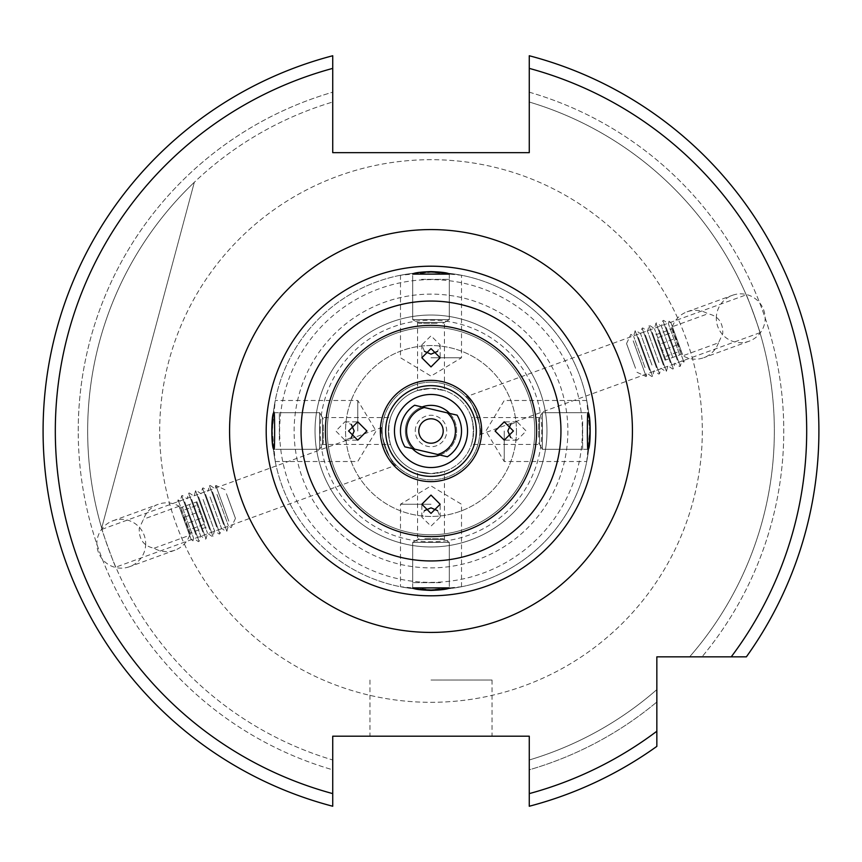 <?xml version="1.0" encoding="UTF-8"?>
<svg xmlns="http://www.w3.org/2000/svg" width="862" height="862" viewBox="0 0 862 862"><rect width="100%" height="100%" fill="white"/><g stroke="black" fill="none" stroke-linecap="round" stroke-linejoin="round"><path stroke-width="0.65" stroke-dasharray="4.31 3.23" d="M516.457 431A85.457 85.457 0 0 1 431 516.457A85.457 85.457 0 0 1 345.543 431A85.457 85.457 0 0 1 431 345.543A85.457 85.457 0 0 1 516.457 431A85.457 85.457 0 0 0 431 345.543A85.457 85.457 0 0 0 345.543 431A85.457 85.457 0 0 0 431 516.457A85.457 85.457 0 0 0 516.457 431M431 382.168A48.832 48.832 0 0 1 479.832 431A48.832 48.832 0 0 1 431 479.832A48.832 48.832 0 0 1 382.168 431A48.832 48.832 0 0 1 431 382.168A48.832 48.832 0 0 1 479.832 431A48.832 48.832 0 0 1 431 479.832A48.832 48.832 0 0 1 382.168 431A48.832 48.832 0 0 1 431 382.168M449.307 274.105L449.307 319.64L444.426 322.463L444.426 390.529L431 388.363L417.574 390.529L417.574 322.463L444.426 322.463L417.574 322.463L412.693 319.64L449.307 319.64L412.693 319.64L449.307 319.64L412.693 319.64L412.693 274.105M587.895 449.307L542.36 449.307L539.537 444.426L471.471 444.426C473.841 435.472 473.841 426.528 471.471 417.574L539.537 417.574L539.537 444.426L539.537 417.574L542.36 412.693L542.36 449.307L542.36 412.693L542.36 449.307L542.36 412.693L587.895 412.693M412.693 587.895L412.693 542.36L417.574 539.537L417.574 471.471L431 473.637L444.426 471.471L444.426 539.537L417.574 539.537L444.426 539.537L449.307 542.36L412.693 542.36L449.307 542.36L412.693 542.36L449.307 542.36L449.307 587.895M274.105 412.693L319.64 412.693L322.463 417.574L390.529 417.574C388.159 426.528 388.159 435.472 390.529 444.426L322.463 444.426L322.463 417.574L322.463 444.426L319.64 449.307L319.64 412.693L319.64 449.307L319.64 412.693L319.64 449.307L274.105 449.307M431 405.366A25.634 25.634 0 0 1 456.634 431A25.634 25.634 0 0 1 431 456.634A25.634 25.634 0 0 1 405.366 431A25.634 25.634 0 0 1 431 405.366M449.662 413.415A25.634 25.634 0 0 1 439.943 455.028M465.911 396.854C469.952 394.031 484.606 434.286 479.692 434.717C484.606 434.286 469.952 394.02 465.911 396.854L746.19 294.847C746.373 293.457 760.995 333.648 759.972 332.7C761.006 333.659 746.384 293.479 746.19 294.847M431 736.191L492.04 736.191L431 736.191M431 680.043L492.04 680.043L431 680.043M189.629 535.291A24.416 24.416 0 0 1 154.104 548.221C143.846 546.185 138.89 539.547 139.235 528.309L143.534 519.183A24.416 24.416 0 0 1 179.059 506.253L188.067 528.309L189.629 535.291L154.104 548.221M145.689 543.728A24.416 24.416 0 0 1 129.623 566.679A24.416 24.416 0 0 1 96.856 543.728A24.416 24.416 0 0 1 112.922 520.788A24.416 24.416 0 0 1 145.689 543.728M672.371 326.709A24.416 24.416 0 0 1 707.896 313.779C718.175 315.837 723.132 322.474 722.765 333.691L718.466 342.817L682.941 355.747L673.933 333.691L672.371 326.709L707.896 313.779M716.311 318.272A24.416 24.416 0 0 1 732.377 295.321A24.416 24.416 0 0 1 765.144 318.272A24.416 24.416 0 0 1 749.078 341.212A24.416 24.416 0 0 1 716.311 318.272M320.19 431A110.81 110.81 0 0 1 431 320.19A110.81 110.81 0 0 1 541.81 431A110.81 110.81 0 0 1 431 541.81A110.81 110.81 0 0 1 320.19 431M327.237 431A103.763 103.763 0 0 1 431 327.237A103.763 103.763 0 0 1 534.763 431A103.763 103.763 0 0 1 431 534.763A103.763 103.763 0 0 1 327.237 431A103.763 103.763 0 0 1 431 327.237A103.763 103.763 0 0 1 534.763 431A103.763 103.763 0 0 1 431 534.763A103.763 103.763 0 0 1 327.237 431M315.029 431A115.971 115.971 0 0 1 431 315.029A115.971 115.971 0 0 1 546.971 431A115.971 115.971 0 0 1 431 546.971A115.971 115.971 0 0 1 315.029 431A115.971 115.971 0 0 1 431 315.029A115.971 115.971 0 0 1 546.971 431A115.971 115.971 0 0 1 431 546.971A115.971 115.971 0 0 1 315.029 431M702.314 431A271.315 271.315 0 0 1 431 702.314A271.315 271.315 0 0 1 159.685 431A271.315 271.315 0 0 1 431 159.685A271.315 271.315 0 0 1 702.314 431A271.315 271.315 0 0 1 431 702.314A271.315 271.315 0 0 1 159.685 431A271.315 271.315 0 0 1 431 159.685A271.315 271.315 0 0 1 702.314 431M818.9 431A387.9 387.9 0 0 0 529.268 55.75L529.268 102.018L529.268 55.75A387.9 387.9 0 0 1 818.9 431A387.9 387.9 0 0 0 529.268 55.75A387.9 387.9 0 0 1 746.373 656.844L689.611 656.844L746.373 656.844A387.9 387.9 0 0 0 818.9 431A387.9 387.9 0 0 1 746.373 656.844M78.226 431A352.773 352.773 0 0 1 332.732 92.191L332.732 55.75A387.9 387.9 0 0 0 332.732 806.25A387.9 387.9 0 0 1 332.732 55.75L332.732 92.191A352.773 352.773 0 0 0 332.732 769.809L332.732 759.982A343.345 343.345 0 0 1 332.732 102.018A343.345 343.345 0 0 0 332.732 759.982L332.732 769.809A352.773 352.773 0 0 1 78.226 431M529.268 102.018A343.345 343.345 0 0 1 689.611 656.844A343.345 343.345 0 0 0 529.268 102.018M529.268 92.191A352.773 352.773 0 0 1 702.002 656.844A352.773 352.773 0 0 0 529.268 92.191M179.059 506.253L143.534 519.183M396.089 465.146C392.048 467.969 377.394 427.703 382.308 427.283C377.394 427.714 392.048 467.969 396.089 465.146L115.81 567.153C115.627 568.543 101.005 528.352 102.028 529.3C100.994 528.341 115.616 568.521 115.81 567.153M382.308 427.283L102.028 529.3M431 357.752L461.515 357.752L431 357.752M431 272.295L452.593 273.771L461.515 275.258L431 272.295L400.485 275.258L409.407 273.771L431 272.295A158.705 158.705 0 0 1 589.705 431A158.705 158.705 0 0 1 431 589.705L400.485 586.742L409.407 588.229L431 589.705A158.705 158.705 0 0 1 272.295 431A158.705 158.705 0 0 1 431 272.295A158.705 158.705 0 0 1 589.705 431A158.705 158.705 0 0 1 431 589.705A158.705 158.705 0 0 1 272.295 431A158.705 158.705 0 0 1 431 272.295M504.248 431L504.248 461.515L504.248 431M589.705 431L588.229 452.593L586.742 461.515L589.705 431L586.742 400.485L588.229 409.407L589.705 431M431 504.248L400.485 504.248L431 504.248M272.295 431L275.258 400.485L273.771 409.407L272.295 431L273.771 452.593L275.258 461.515L272.295 431M357.752 431L357.752 400.485L357.752 431M431 266.196A164.804 164.804 0 0 0 266.196 431A164.804 164.804 0 0 0 431 595.804A164.804 164.804 0 0 1 266.196 431A164.804 164.804 0 0 1 431 266.196A164.804 164.804 0 0 1 595.804 431A164.804 164.804 0 0 1 431 595.804A164.804 164.804 0 0 0 595.804 431A164.804 164.804 0 0 0 431 266.196A164.804 164.804 0 0 1 595.804 431A164.804 164.804 0 0 1 431 595.804A164.804 164.804 0 0 1 266.196 431A164.804 164.804 0 0 1 431 266.196A164.804 164.804 0 0 0 266.196 431A164.804 164.804 0 0 0 431 595.804M437.551 510.649L440.159 517.114L431 526.154L421.841 517.114L424.449 510.649M510.649 424.449L517.114 421.841L526.154 431L517.114 440.159L510.649 437.551M424.449 351.351L421.841 344.886L431 335.846L440.159 344.886L437.551 351.351M351.351 437.551L344.886 440.159L335.846 431L344.886 421.841L351.351 424.449M471.471 417.574C473.841 426.528 473.841 435.472 471.471 444.426M444.426 471.471L431 473.637A42.637 42.637 0 0 1 388.363 431A42.637 42.637 0 0 1 431 388.363A42.637 42.637 0 0 1 473.637 431A42.637 42.637 0 0 1 431 473.637A42.637 42.637 0 0 1 388.363 431A42.637 42.637 0 0 1 431 388.363L444.426 390.529M417.574 390.529L431 388.363A42.637 42.637 0 0 1 473.637 431A42.637 42.637 0 0 1 431 473.637L417.574 471.471M431 394.462A36.538 36.538 0 0 1 467.538 431A36.538 36.538 0 0 1 431 467.538A36.538 36.538 0 0 1 394.462 431A36.538 36.538 0 0 1 431 394.462M759.972 332.7L479.692 434.717M431 589.705L452.593 588.229L461.515 586.742L431 589.705M390.529 444.426C388.159 435.472 388.159 426.528 390.529 417.574M412.338 448.585A25.634 25.634 0 0 1 422.057 406.972M194.327 182.259A343.345 343.345 0 0 0 101.673 528.072L194.327 182.259A343.345 343.345 0 0 0 101.673 528.072L194.327 182.259M332.732 806.25L332.732 793.611A375.692 375.692 0 0 1 332.732 68.389L332.732 152.66L529.268 152.66L529.268 68.389A375.692 375.692 0 0 1 731.235 656.844L656.844 656.844L656.844 731.235A375.692 375.692 0 0 1 529.268 793.611L529.268 736.191L332.732 736.191L332.732 806.25A387.9 387.9 0 0 1 332.732 55.75M529.268 806.25L529.268 759.982A343.345 343.345 0 0 0 656.844 689.611A343.345 343.345 0 0 1 529.268 759.982L529.268 769.809A352.773 352.773 0 0 0 656.844 702.002A352.773 352.773 0 0 1 529.268 769.809L529.268 806.25A387.9 387.9 0 0 0 656.844 746.373A387.9 387.9 0 0 1 529.268 806.25A387.9 387.9 0 0 0 656.844 746.373L656.844 731.235M718.466 342.817A24.416 24.416 0 0 1 682.941 355.747M415.678 427.423A15.731 15.731 0 0 0 427.423 446.322A15.731 15.731 0 0 0 446.322 434.577A15.731 15.731 0 0 0 434.577 415.678A15.731 15.731 0 0 0 415.678 427.423M442.885 433.78A12.208 12.208 0 0 1 428.22 442.885A12.208 12.208 0 0 1 419.115 428.22A12.208 12.208 0 0 1 433.78 419.115A12.208 12.208 0 0 1 442.885 433.78M454.78 436.549A24.416 24.416 0 0 1 437.648 454.489L447.367 456.763A30.515 30.515 0 0 0 457.086 415.15L447.367 412.887A24.416 24.416 0 0 1 454.78 436.549M424.352 407.51L414.633 405.237A30.515 30.515 0 0 0 404.914 446.85L414.633 449.113A24.416 24.416 0 0 1 424.352 407.51L447.367 412.887M437.648 454.489L414.633 449.113M226.469 493.732L235.455 518.418L226.469 493.732M228.786 521.144L215.791 485.435L228.786 521.144M216.976 494.411L228.355 525.669L216.976 494.411M212.472 491.793L226.846 531.294L212.472 491.793M223.603 524.484L209.466 485.651L223.603 524.484M210.037 496.943L221.405 528.201L210.037 496.943M205.533 494.325L219.907 533.815L205.533 494.325M216.664 527.005L202.527 488.172L216.664 527.005M203.087 499.464L214.466 530.723L203.087 499.464M198.594 496.846L212.968 536.336L198.594 496.846M209.725 529.527L195.588 490.704L209.725 529.527M196.148 501.996L207.526 533.255L196.148 501.996M191.655 499.367L206.029 538.869L191.655 499.367M202.785 532.059L188.649 493.226L202.785 532.059M189.209 504.518L200.587 535.776L189.209 504.518M184.716 501.899L199.09 541.39L184.716 501.899M195.846 534.58L181.71 495.747L195.846 534.58M182.27 507.039L193.648 538.308L182.27 507.039M190.674 534.537L178.057 499.863L190.674 534.537M179.501 507.449L191.062 539.246L179.501 507.449M185.502 523.945L179.716 508.052L185.502 523.945L202.71 517.674L198.077 504.96L180.869 511.22M179.716 508.052L196.924 501.792L198.077 504.96M196.924 501.792L200.404 511.349L183.197 517.609M200.404 511.349L205.027 524.064L187.819 530.335M202.71 517.674L205.027 524.064M206.18 527.232L188.972 533.492M635.531 368.268L626.545 343.582L635.531 368.268M633.214 340.856L646.209 376.565L633.214 340.856M645.024 367.589L633.645 336.331L645.024 367.589M649.528 370.207L635.154 330.706L649.528 370.207M638.397 337.516L652.534 376.349L638.397 337.516M651.963 365.057L640.595 333.799L651.963 365.057M656.467 367.675L642.093 328.185L656.467 367.675M645.336 334.995L659.473 373.828L645.336 334.995M658.913 362.536L647.534 331.277L658.913 362.536M663.406 365.154L649.032 325.664L663.406 365.154M652.275 332.473L666.412 371.296L652.275 332.473M665.852 360.004L654.473 328.745L665.852 360.004M670.345 362.633L655.971 323.131L670.345 362.633M659.214 329.941L673.351 368.774L659.214 329.941M672.791 357.482L661.413 326.224L672.791 357.482M677.284 360.1L662.91 320.61L677.284 360.1M666.154 327.42L680.29 366.253L666.154 327.42M679.73 354.961L668.352 323.692L679.73 354.961M671.326 327.463L683.943 362.137L671.326 327.463M682.499 354.551L670.938 322.754L682.499 354.551M676.498 338.055L682.284 353.948L676.498 338.055L659.29 344.326L663.923 357.04L681.131 350.78M682.284 353.948L665.076 360.208L663.923 357.04M665.076 360.208L661.596 350.651L678.803 344.391M661.596 350.651L656.973 337.936L674.181 331.665M659.29 344.326L656.973 337.936M655.82 334.768L673.028 328.508M424.837 538.696L442.971 538.696L424.837 538.696M440.428 582.637L412.693 582.637L440.428 582.637M323.304 424.837L323.304 442.971L323.304 424.837M279.363 440.428L279.363 412.693L279.363 440.428M437.163 323.304L419.029 323.304L437.163 323.304M421.572 279.363L449.307 279.363L421.572 279.363M538.696 437.163L538.696 419.029L538.696 437.163M582.637 421.572L582.637 449.307L582.637 421.572M582.367 431A151.367 151.367 0 0 1 431 582.367A151.367 151.367 0 0 1 279.633 431A151.367 151.367 0 0 1 431 279.633A151.367 151.367 0 0 1 582.367 431M567.875 431A136.875 136.875 0 0 1 431 567.875A136.875 136.875 0 0 1 294.125 431A136.875 136.875 0 0 1 431 294.125A136.875 136.875 0 0 1 567.875 431M492.04 680.043L492.04 736.191M174.932 550.182L129.623 566.679M687.068 311.818L732.377 295.321M400.485 275.258L400.485 357.752L431 376.091L461.515 357.752L461.515 275.258M586.742 400.485L504.248 400.485L485.909 431L504.248 461.515L586.742 461.515M461.515 586.742L461.515 504.248L431 485.909L400.485 504.248L400.485 586.742M275.258 461.515L357.752 461.515L376.091 431L357.752 400.485L275.258 400.485M421.841 517.114L421.841 504.248M517.114 440.159L504.248 440.159M440.159 344.886L440.159 357.752M344.886 421.841L357.752 421.841M344.886 440.159L357.752 440.159M421.841 344.886L421.841 357.752M517.114 421.841L504.248 421.841M440.159 517.114L440.159 504.248M749.078 341.212L703.769 357.698M112.922 520.788L158.231 504.302M369.96 680.043L369.96 736.191M235.455 518.418L231.145 527.63L228.355 525.669L226.846 531.294L226.167 531.531L221.405 528.201L219.907 533.815L219.228 534.063L214.466 530.723L212.968 536.336L212.289 536.584L207.526 533.255L206.029 538.869L205.35 539.116L200.587 535.776L199.09 541.39L198.411 541.638L193.648 538.308L192.969 540.84L191.062 539.246M225.014 489.735L215.791 485.435L214.907 488.732L210.145 485.403L209.466 485.651L207.968 491.265L203.206 487.924L202.527 488.172L201.029 493.786L196.267 490.456L195.588 490.704L194.09 496.318L189.328 492.978L188.649 493.226L187.151 498.839L182.388 495.51L181.71 495.747L180.201 501.361L178.057 499.863L177.626 502.309M626.545 343.582L630.855 334.37L633.645 336.331L635.154 330.706L635.833 330.469L640.595 333.799L642.093 328.185L642.772 327.937L647.534 331.277L649.032 325.664L649.711 325.416L654.473 328.745L655.971 323.131L656.65 322.884L661.413 326.224L662.91 320.61L663.589 320.362L668.352 323.692L669.031 321.16L670.938 322.754M636.986 372.265L646.209 376.565L647.093 373.268L651.855 376.597L652.534 376.349L654.032 370.735L658.794 374.076L659.473 373.828L660.971 368.214L665.733 371.544L666.412 371.296L667.91 365.682L672.672 369.022L673.351 368.774L674.849 363.161L679.612 366.49L680.29 366.253L681.799 360.639L683.943 362.137L684.374 359.691M419.029 538.696L412.693 542.36L412.693 582.637M449.307 582.637L449.307 542.36L442.971 538.696M323.304 419.029L319.64 412.693L279.363 412.693M279.363 449.307L319.64 449.307L323.304 442.971M442.971 323.304L449.307 319.64L449.307 279.363M412.693 279.363L412.693 319.64L419.029 323.304M538.696 442.971L542.36 449.307L582.637 449.307M582.637 412.693L542.36 412.693L538.696 419.029"/><path stroke-width="1.29" d="M431 271.595C442.141 272.036 448.251 272.866 449.307 274.105L412.693 274.105C413.76 272.866 419.859 272.036 431 271.595M587.895 412.693C590.923 411.519 590.912 450.503 587.895 449.307C587.194 450.46 587.194 411.551 587.895 412.693M431 590.405C419.848 589.964 413.749 589.134 412.693 587.895L449.307 587.895C448.24 589.134 442.131 589.974 431 590.405M274.105 449.307C271.088 450.503 271.077 411.519 274.105 412.693C274.806 411.53 274.806 450.47 274.105 449.307M422.057 406.972A25.634 25.634 0 0 1 449.662 413.415M439.943 455.028A25.634 25.634 0 0 1 412.338 448.585M332.732 805.604L332.732 806.25A387.9 387.9 0 0 1 332.732 55.75L332.732 152.66L529.268 152.66L529.268 55.75A387.9 387.9 0 0 1 746.373 656.844L656.844 656.844L656.844 746.373A387.9 387.9 0 0 1 529.268 806.25L529.268 793.611L529.268 806.25A387.9 387.9 0 0 0 656.844 746.373M818.9 431A387.9 387.9 0 0 1 746.373 656.844L731.235 656.844A375.692 375.692 0 0 0 529.268 68.389L529.268 55.75M431 513.407L421.841 504.248L431 495.09L440.159 504.248L431 513.407M424.449 510.649L431 507.837L437.551 510.649M513.407 431L504.248 440.159L495.09 431L504.248 421.841L513.407 431M510.649 437.551L507.837 431L510.649 424.449M431 348.593L440.159 357.752L431 366.91L421.841 357.752L431 348.593M437.551 351.351L431 354.163L424.449 351.351M348.593 431L357.752 421.841L366.91 431L357.752 440.159L348.593 431M351.351 424.449L354.163 431L351.351 437.551M431 394.462A36.538 36.538 0 0 1 467.538 431A36.538 36.538 0 0 1 431 467.538A36.538 36.538 0 0 1 394.462 431A36.538 36.538 0 0 1 431 394.462M431 595.804A164.804 164.804 0 0 1 266.196 431A164.804 164.804 0 0 1 431 266.196A164.804 164.804 0 0 1 595.804 431A164.804 164.804 0 0 1 431 595.804M332.732 806.25L332.732 793.611A375.692 375.692 0 0 1 332.732 68.389L332.732 55.75A387.9 387.9 0 0 0 332.732 806.25L332.732 736.191L529.268 736.191L529.268 793.611A375.692 375.692 0 0 0 656.844 731.235M419.115 428.22A12.208 12.208 0 0 0 428.22 442.885A12.208 12.208 0 0 0 442.885 433.78A12.208 12.208 0 0 0 433.78 419.115A12.208 12.208 0 0 0 419.115 428.22M407.22 425.451A24.416 24.416 0 0 0 414.633 449.113L404.914 446.85A30.515 30.515 0 0 1 414.633 405.237L424.352 407.51A24.416 24.416 0 0 0 407.22 425.451M447.367 412.887L457.086 415.15A30.515 30.515 0 0 1 447.367 456.763L437.648 454.489A24.416 24.416 0 0 0 447.367 412.887L424.352 407.51M414.633 449.113L437.648 454.489M431 229.572A201.428 201.428 0 0 1 632.428 431A201.428 201.428 0 0 1 431 632.428A201.428 201.428 0 0 1 229.572 431A201.428 201.428 0 0 1 431 229.572M431 385.648A45.352 45.352 0 0 1 476.352 431A45.352 45.352 0 0 1 431 476.352A45.352 45.352 0 0 1 385.648 431A45.352 45.352 0 0 1 431 385.648M431 481.632A50.632 50.632 0 0 1 380.368 431A50.632 50.632 0 0 1 431 380.368A50.632 50.632 0 0 1 481.632 431A50.632 50.632 0 0 1 431 481.632M431 536.617A105.617 105.617 0 0 1 325.383 431A105.617 105.617 0 0 1 431 325.383A105.617 105.617 0 0 1 536.617 431A105.617 105.617 0 0 1 431 536.617M431 560.947A129.946 129.946 0 0 1 301.053 431A129.946 129.946 0 0 1 431 301.053A129.946 129.946 0 0 1 560.947 431A129.946 129.946 0 0 1 431 560.947"/></g></svg>
